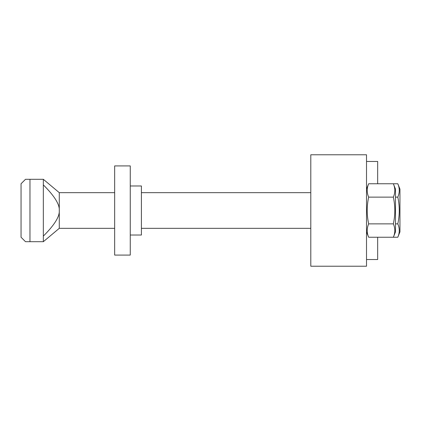 <?xml version="1.0" encoding="UTF-8"?>
<svg xmlns="http://www.w3.org/2000/svg" width="421" height="421" viewBox="0 0 421 421"><rect width="100%" height="100%" fill="white"/><g stroke="black" fill="none" stroke-linecap="round" stroke-linejoin="round"><path stroke-width="0.63" d="M43.337 184.893C54.451 195.97 59.766 204.506 59.277 210.5L59.277 192.671L114.659 192.671M43.337 241.701L43.337 179.299L29.965 179.299L29.965 241.701L43.337 241.701L59.277 228.329L59.277 210.5C59.766 216.494 54.451 225.03 43.337 236.107M29.965 179.299L25.507 179.299L21.05 183.756L21.05 237.244L25.507 241.701L29.965 241.701M130.263 255.079L130.263 165.921L114.659 165.921L114.659 255.079L130.263 255.079M130.263 235.018L141.409 235.018L141.409 185.982L130.263 185.982M310.798 154.781L310.798 266.219L366.517 266.219L366.517 154.781L310.798 154.781M366.517 259.536L377.663 259.536L377.663 237.244M377.663 183.756L377.663 161.464L366.517 161.464M399.95 189.103L397.808 183.756C399.74 188.213 399.74 192.671 397.808 197.128C399.74 206.043 399.74 214.957 397.808 223.872C399.74 228.329 399.74 232.787 397.808 237.244L399.95 231.897L399.95 189.103M397.808 237.244L393.351 237.244L395.493 231.897L395.493 189.103L393.351 183.756L397.808 183.756M395.493 197.128L397.808 197.128M395.493 223.872L397.808 223.872M366.517 231.897L368.659 237.244C366.728 232.787 366.728 228.329 368.659 223.872C366.728 214.957 366.728 206.043 368.659 197.128C366.728 192.671 366.728 188.213 368.659 183.756L366.517 189.103M368.659 223.872L393.351 223.872C395.282 228.329 395.282 232.787 393.351 237.244L368.659 237.244M368.659 197.128L393.351 197.128C395.282 206.043 395.282 214.957 393.351 223.872M368.659 183.756L393.351 183.756C395.282 188.213 395.282 192.671 393.351 197.128M59.277 228.329L114.659 228.329M59.277 192.671L43.337 179.299M141.409 228.329L310.798 228.329M141.409 192.671L310.798 192.671"/></g></svg>

